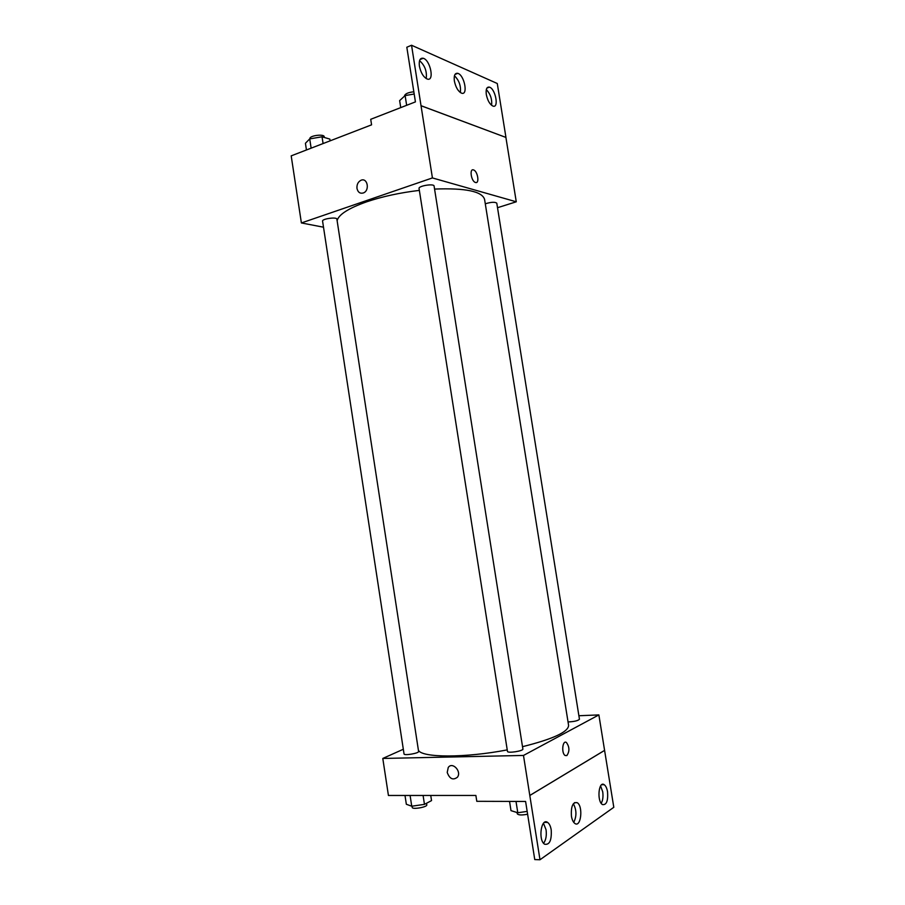<?xml version="1.0" encoding="UTF-8"?>
<svg xmlns="http://www.w3.org/2000/svg" width="905" height="905" viewBox="0 0 905 905"><rect width="100%" height="100%" fill="white"/><g stroke="black" fill="none" stroke-linecap="round" stroke-linejoin="round"><path stroke-width="1.36" d="M323.504 227.2L301.388 222.947L291.195 155.864L371.582 124.833L370.722 119.302L415.429 101.892L406.82 47.241L411.549 45.25L421.029 105.738L505.952 137.436L421.085 105.715M411.549 45.25L497.275 83.509L505.952 137.436M301.388 222.947L432.42 177.934L516.269 201.792L505.906 137.447M516.269 201.792L497.512 207.709M568.046 721.952C574.268 721.636 578.069 720.742 579.449 719.249L496.788 203.173C494.978 201.815 491.155 202.019 485.295 203.795M434.095 186.057C434.061 183.33 418.246 185.887 419.049 188.489L507.467 751.376C507.4 753.503 523.599 751.026 522.875 749.012L434.095 186.057M336.886 219.157C336.886 216.725 321.841 218.795 322.576 221.125L404.037 753.944C403.947 755.856 419.253 753.243 418.596 751.467L336.886 219.157M419.354 190.389C399.897 192.72 382.34 196.521 366.672 201.815C348.402 208.308 338.56 214.609 337.124 220.718M522.513 746.682C553.057 739.034 568.419 731.93 568.589 725.369L484.582 199.383C482.105 191.351 465.43 187.912 434.57 189.066M475.498 182.482L475.385 182.448C471.12 181.226 469.22 168.126 473.564 169.948C477.772 171.136 479.752 184.02 475.498 182.482M432.42 177.934L421.029 105.738M356.977 188.444C356.683 184.563 358.018 181.837 360.993 180.265C367.498 177.323 370.043 190.503 363.425 192.935C360.1 193.851 357.95 192.358 356.977 188.444C357.95 192.358 360.1 193.851 363.425 192.935C370.043 190.503 367.509 177.323 360.993 180.265C358.018 181.837 356.683 184.563 356.977 188.444M475.487 182.482C479.752 184.02 477.761 171.136 473.564 169.948C469.22 168.126 471.12 181.226 475.374 182.448M486.313 94.539C487.614 100.647 489.843 104.505 492.987 106.1C499.232 108.453 495.431 88.566 489.367 87.129C486.72 86.767 485.702 89.244 486.313 94.539M419.4 66.178C420.859 72.909 423.472 77.197 427.251 79.04C434.705 81.789 430.441 60.002 423.189 58.259C420.033 57.796 418.777 60.443 419.4 66.178M454.367 80.998C455.747 87.4 458.145 91.462 461.595 93.181C468.394 95.715 464.389 74.923 457.76 73.339C454.887 72.932 453.744 75.488 454.367 80.998M491.619 105.319C492.196 99.222 490.431 93.973 486.324 89.595M426.21 78.577C427.081 71.382 424.864 65.409 419.558 60.669M460.362 92.559C461.086 85.93 459.106 80.341 454.446 75.771M507.241 749.894C464.853 758.073 421.854 757.79 418.404 750.256M403.325 749.25L382.792 758.447L523.486 755.449L598.872 714.916L578.883 715.742M566.869 755.573L565.184 755.517C561.179 753.356 562.491 739.713 566.417 742.496C569.573 746.942 569.72 751.308 566.869 755.573C569.72 751.308 569.573 746.942 566.417 742.496C562.491 739.713 561.168 753.356 565.184 755.517L566.869 755.585M382.792 758.447L388.426 795.472L475.883 795.461L476.788 801.31L525.601 801.457L534.753 859.569L539.991 859.75L529.798 795.461L604.585 750.369L598.872 714.916M529.798 795.461L523.486 755.449M539.991 859.75L613.805 807.305L604.585 750.369M447.217 772.44L448.258 767.485C452.353 761.343 461.935 771.467 457.421 777.225C453.009 780.517 449.615 778.922 447.217 772.44C449.615 778.922 453.009 780.517 457.421 777.225C461.935 771.467 452.353 761.343 448.258 767.474L447.217 772.44M571.44 816.208C572.073 819.851 573.227 822.272 574.901 823.482C581.033 827.928 583.352 806.072 577.186 802.678C572.786 801.921 570.863 806.423 571.44 816.208M551.213 829.885C550.568 826.186 549.369 823.686 547.615 822.419C541.145 817.475 537.943 840.27 544.629 844.218C549.573 845.1 551.767 840.326 551.213 829.885M607.549 791.773C606.916 788.176 605.796 785.812 604.178 784.68C598.59 780.608 596.734 801.423 602.47 804.568C606.497 805.179 608.183 800.914 607.549 791.773M529.855 795.461L604.642 750.369M573.747 822.374C576.779 816.163 576.643 809.952 573.351 803.742M543.6 843.268C545.953 840.066 546.767 835.575 546.066 829.795L543.486 823.267M601.214 803.312C602.854 800.416 603.352 796.57 602.719 791.784L600.603 785.947M404.999 795.472L406.345 804.274L411.741 806.219L424.456 804.364L431.538 800.597L430.746 795.472M411.741 806.219L410.101 795.472M424.456 804.364L423.088 795.472M426.538 803.255L426.787 804.873C427.511 807.09 412.194 809.76 412.216 807.407L412.024 806.174M509.549 801.411L510.997 810.642L517.796 812.758L527.174 811.4M517.796 812.758L516.008 801.423M527.615 814.206C521.846 815.326 518.395 815.179 517.275 813.799L517.072 812.543M306.444 149.981L305.426 143.273L309.714 138.895L322.044 136.791L329.85 139.099L330.121 140.841M311.139 148.171L309.714 138.895M323.085 143.556L322.044 136.791M324.341 137.47L324.228 136.723C324.137 133.657 309.137 135.648 309.951 138.623L309.996 138.85M400.734 107.616L399.637 100.625L405.123 95.579L414.185 94.018M406.65 105.308L405.123 95.579M413.834 91.79C408.166 92.401 405.055 93.781 404.512 95.919L404.535 96.111M454.989 74.436L457.76 73.339M420.022 59.572L423.189 58.259M486.935 88.057L489.367 87.129M601.757 784.692L604.178 784.68M544.493 822.374L547.615 822.419M574.449 802.667L577.186 802.678"/></g></svg>
